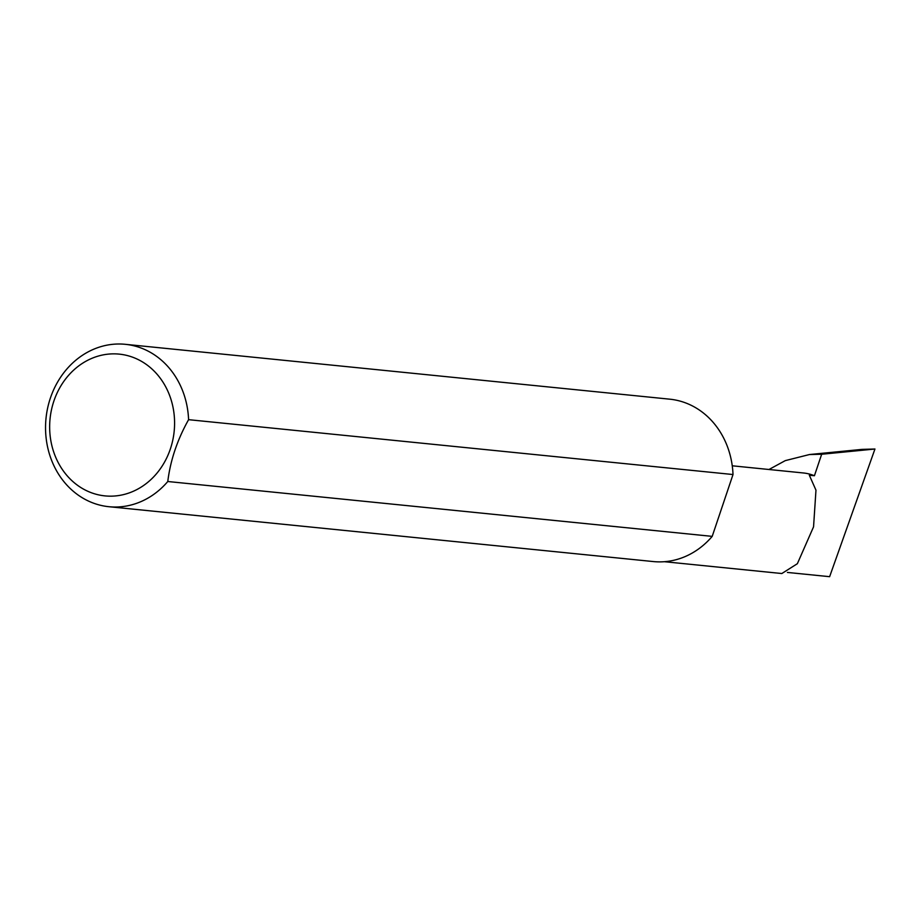 <?xml version="1.0" encoding="UTF-8"?>
<svg xmlns="http://www.w3.org/2000/svg" width="921" height="921" viewBox="0 0 921 921"><rect width="100%" height="100%" fill="white"/><g stroke="black" fill="none" stroke-linecap="round" stroke-linejoin="round"><path stroke-width="1.38" d="M768.966 469.503L785.279 460.627L809.478 454.537L821.659 454.249L814.429 475.743L809.329 475.224L815.971 490.168L813.554 526.835L797.367 563.698L781.825 573.53L664.455 561.706M89.567 492.033A71.251 62.375 -84.2 0 0 170.373 448.93A71.251 62.375 -84.2 0 0 134.673 357.993A71.251 62.375 -84.2 0 0 53.867 401.096A71.251 62.375 -84.2 0 0 89.567 492.033M167.783 481.51A81.612 71.447 95.8 0 1 108.92 506.711A81.612 71.447 95.8 0 1 91.271 502.29A81.612 71.447 95.8 0 1 47.627 408.095A81.612 71.447 95.8 0 1 125.291 344.316A81.612 71.447 95.8 0 1 142.939 348.737A81.612 71.447 95.8 0 1 188.586 419.677C177.293 439.824 170.362 460.442 167.783 481.51L712.209 536.367A81.612 71.447 95.8 0 1 653.346 561.568L108.92 506.711M125.291 344.316L669.717 399.173A81.612 71.447 95.8 0 1 687.365 403.594A81.612 71.447 95.8 0 1 733.012 474.534L188.586 419.677M814.429 475.743A51.104 44.749 -84.2 0 0 803.377 472.968L732.253 465.796M809.478 454.537L862.091 449.379L874.95 449.022L829.625 576.684L787.42 572.436M821.659 454.249L874.95 449.022M712.209 536.367L733.012 474.534"/></g></svg>

